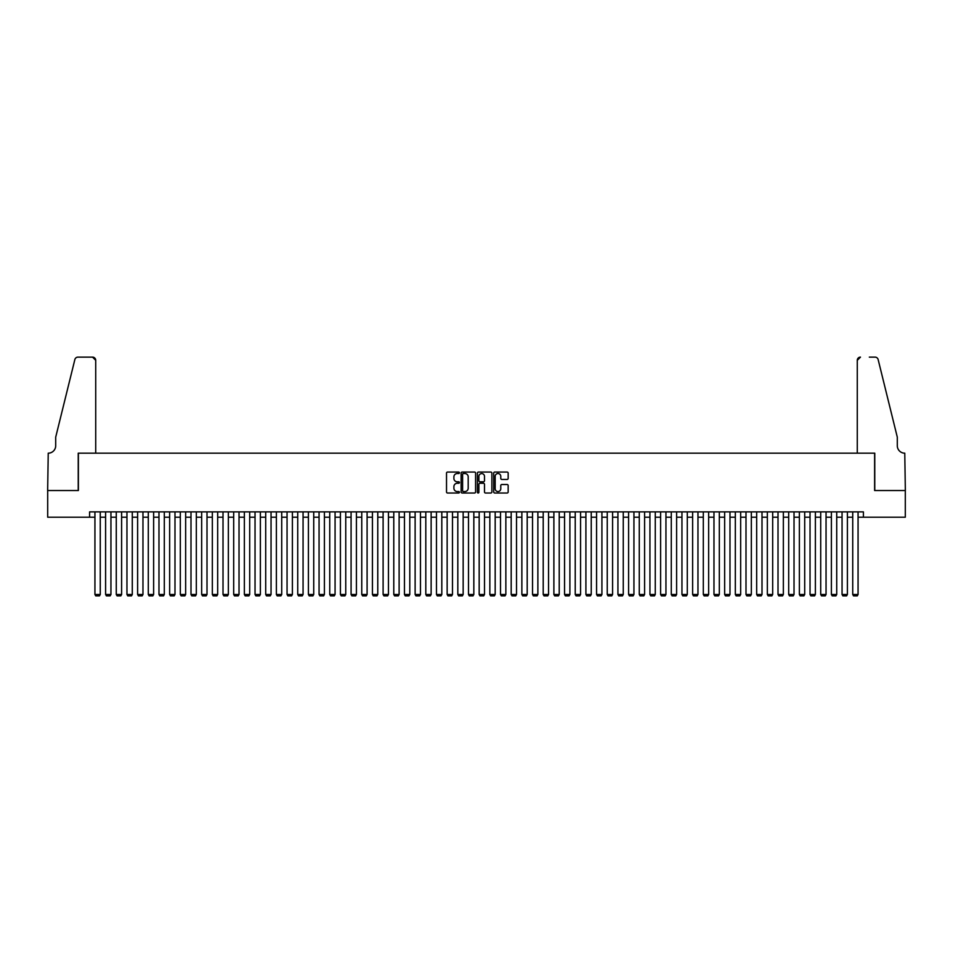 <?xml version="1.0" encoding="UTF-8"?>
<svg xmlns="http://www.w3.org/2000/svg" width="953" height="953" viewBox="0 0 953 953"><rect width="100%" height="100%" fill="white"/><g stroke="black" fill="none" stroke-linecap="round" stroke-linejoin="round"><path stroke-width="1.43" d="M459.417 472.783A0.739 0.739 0 0 0 458.691 472.057L447.565 472.057A1.048 1.048 0 0 0 446.516 473.105L446.516 491.962A1.048 1.048 0 0 0 447.565 493.011L458.691 493.011A0.739 0.739 0 0 0 459.417 492.272A0.739 0.739 0 0 0 458.691 491.545L457.249 491.545A3.347 3.347 0 0 1 453.902 488.186L453.902 486.614A3.347 3.347 0 0 1 457.249 483.266L458.691 483.266A0.739 0.739 0 0 0 459.417 482.528A0.739 0.739 0 0 0 458.691 481.801L457.249 481.801A3.347 3.347 0 0 1 453.902 478.442L453.902 476.869A3.347 3.347 0 0 1 457.249 473.522L458.691 473.522A0.739 0.739 0 0 0 459.417 472.783M507.115 479.442A1.048 1.048 0 0 0 508.163 478.394L508.163 473.105A1.048 1.048 0 0 0 507.115 472.057L494.75 472.057A1.048 1.048 0 0 0 493.714 473.105L493.714 491.962A1.048 1.048 0 0 0 494.75 493.011L507.115 493.011A1.048 1.048 0 0 0 508.163 491.962L508.163 485.565A1.048 1.048 0 0 0 507.115 484.517L501.826 484.517A1.048 1.048 0 0 0 500.778 485.565L500.778 488.734A2.799 2.799 0 0 1 497.978 491.545A2.799 2.799 0 0 1 495.179 488.734L495.179 476.321A2.799 2.799 0 0 1 497.978 473.522A2.799 2.799 0 0 1 500.778 476.321L500.778 478.394A1.048 1.048 0 0 0 501.826 479.442L507.115 479.442M89.594 517.217L47.698 517.217L47.698 490.533L78.384 490.533L78.384 453.175L874.616 453.175L874.616 490.533L905.302 490.533L905.302 517.217L863.406 517.217L863.406 511.88L89.594 511.88L89.594 517.217L94.931 517.217M475.583 473.105A1.048 1.048 0 0 0 474.534 472.057L462.169 472.057A1.048 1.048 0 0 0 461.121 473.105L461.121 491.962A1.048 1.048 0 0 0 462.169 493.011L474.534 493.011A1.048 1.048 0 0 0 475.583 491.962L475.583 473.105M478.466 472.057L490.831 472.057A1.048 1.048 0 0 1 491.879 473.105L491.879 491.962A1.048 1.048 0 0 1 490.831 493.011L485.542 493.011A1.048 1.048 0 0 1 484.493 491.962L484.493 484.315A1.048 1.048 0 0 0 483.445 483.266L479.931 483.266A1.048 1.048 0 0 0 478.882 484.315L478.882 492.272A0.739 0.739 0 0 1 478.156 493.011A0.739 0.739 0 0 1 477.417 492.272L477.417 473.105A1.048 1.048 0 0 1 478.466 472.057M100.268 517.217L105.604 517.217M110.941 517.217L116.278 517.217M121.615 517.217L126.952 517.217M132.288 517.217L137.625 517.217M142.962 517.217L148.299 517.217M153.636 517.217L158.972 517.217M164.309 517.217L169.646 517.217M174.983 517.217L180.32 517.217M185.656 517.217L190.993 517.217M196.33 517.217L201.667 517.217M207.004 517.217L212.34 517.217M217.677 517.217L223.014 517.217M228.351 517.217L233.688 517.217M239.024 517.217L244.361 517.217M249.698 517.217L255.035 517.217M260.372 517.217L265.708 517.217M271.045 517.217L276.382 517.217M281.719 517.217L287.056 517.217M292.392 517.217L297.729 517.217M303.066 517.217L308.403 517.217M313.728 517.217L319.064 517.217M324.401 517.217L329.738 517.217M335.075 517.217L340.412 517.217M345.748 517.217L351.085 517.217M356.422 517.217L361.759 517.217M367.096 517.217L372.432 517.217M377.769 517.217L383.106 517.217M388.443 517.217L393.78 517.217M399.116 517.217L404.453 517.217M409.79 517.217L415.127 517.217M420.464 517.217L425.8 517.217M431.137 517.217L436.474 517.217M441.811 517.217L447.148 517.217M452.484 517.217L457.821 517.217M463.158 517.217L468.495 517.217M473.832 517.217L479.168 517.217M484.505 517.217L489.842 517.217M495.179 517.217L500.516 517.217M505.852 517.217L511.189 517.217M516.526 517.217L521.863 517.217M527.2 517.217L532.536 517.217M537.873 517.217L543.21 517.217M548.547 517.217L553.884 517.217M559.22 517.217L564.557 517.217M569.894 517.217L575.231 517.217M580.568 517.217L585.904 517.217M591.241 517.217L596.578 517.217M601.915 517.217L607.252 517.217M612.588 517.217L617.925 517.217M623.262 517.217L628.599 517.217M633.936 517.217L639.272 517.217M644.597 517.217L649.934 517.217M655.271 517.217L660.608 517.217M665.944 517.217L671.281 517.217M676.618 517.217L681.955 517.217M687.292 517.217L692.628 517.217M697.965 517.217L703.302 517.217M708.639 517.217L713.976 517.217M719.312 517.217L724.649 517.217M729.986 517.217L735.323 517.217M740.66 517.217L745.996 517.217M751.333 517.217L756.67 517.217M762.007 517.217L767.344 517.217M772.68 517.217L778.017 517.217M783.354 517.217L788.691 517.217M794.028 517.217L799.364 517.217M804.701 517.217L810.038 517.217M815.375 517.217L820.712 517.217M826.048 517.217L831.385 517.217M836.722 517.217L842.059 517.217M847.396 517.217L852.732 517.217M858.069 517.217L863.406 517.217M463.325 473.522A0.739 0.739 0 0 0 462.598 474.249L462.598 490.807A0.739 0.739 0 0 0 463.325 491.545L464.85 491.545A3.347 3.347 0 0 0 468.197 488.186L468.197 476.869A3.347 3.347 0 0 0 464.85 473.522L463.325 473.522M484.493 476.381A2.799 2.799 0 0 0 481.682 473.57A2.799 2.799 0 0 0 478.882 476.381L478.882 480.753A1.048 1.048 0 0 0 479.931 481.801L483.445 481.801A1.048 1.048 0 0 0 484.493 480.753L484.493 476.381M100.268 511.88L100.268 594.493L94.931 594.493L94.931 511.88M100.268 594.493L99.469 595.875L95.729 595.875L94.931 594.493M95.729 453.175L95.729 360.317A3.204 3.204 0 0 0 92.536 357.125L77.967 357.125A3.204 3.204 0 0 0 74.858 359.555L55.703 437.165L55.703 445.706A7.469 7.469 0 0 1 48.234 453.175L47.65 490.533L78.229 490.533L78.229 453.175L95.729 453.175L95.729 360.317L92.536 357.125L83.673 357.125M74.858 359.555C75.668 357.804 75.668 357.804 74.858 359.555C75.668 357.804 75.668 357.804 74.858 359.555M55.703 445.706A7.469 7.469 0 0 1 48.234 453.175M857.271 453.175L857.271 360.317L857.271 453.175L874.771 453.175L874.771 490.533L905.35 490.533L904.766 453.175A7.469 7.469 0 0 1 897.297 445.706A7.469 7.469 0 0 0 904.766 453.175M891.424 413.376L878.142 359.555L897.297 437.165L897.297 445.706M869.327 357.125L875.033 357.125A3.204 3.204 0 0 1 878.142 359.555C877.332 357.804 877.332 357.804 878.142 359.555C877.332 357.804 877.332 357.804 878.142 359.555M860.464 357.125A3.204 3.204 0 0 0 857.271 360.317L860.464 357.125M110.941 511.88L110.941 594.493L105.604 594.493L105.604 511.88M110.941 594.493L110.143 595.875L106.402 595.875L105.604 594.493M121.615 511.88L121.615 594.493L116.278 594.493L116.278 511.88M121.615 594.493L120.817 595.875L117.076 595.875L116.278 594.493M132.288 511.88L132.288 594.493L126.952 594.493L126.952 511.88M132.288 594.493L131.49 595.875L127.75 595.875L126.952 594.493M142.962 511.88L142.962 594.493L137.625 594.493L137.625 511.88M142.962 594.493L142.164 595.875L138.423 595.875L137.625 594.493M153.636 511.88L153.636 594.493L148.299 594.493L148.299 511.88M153.636 594.493L152.837 595.875L149.097 595.875L148.299 594.493M164.309 511.88L164.309 594.493L158.972 594.493L158.972 511.88M164.309 594.493L163.511 595.875L159.77 595.875L158.972 594.493M174.983 511.88L174.983 594.493L169.646 594.493L169.646 511.88M174.983 594.493L174.185 595.875L170.444 595.875L169.646 594.493M185.656 511.88L185.656 594.493L180.32 594.493L180.32 511.88M185.656 594.493L184.858 595.875L181.118 595.875L180.32 594.493M196.33 511.88L196.33 594.493L190.993 594.493L190.993 511.88M196.33 594.493L195.532 595.875L191.791 595.875L190.993 594.493M207.004 511.88L207.004 594.493L201.667 594.493L201.667 511.88M207.004 594.493L206.205 595.875L202.465 595.875L201.667 594.493M217.677 511.88L217.677 594.493L212.34 594.493L212.34 511.88M217.677 594.493L216.879 595.875L213.138 595.875L212.34 594.493M228.351 511.88L228.351 594.493L223.014 594.493L223.014 511.88M228.351 594.493L227.553 595.875L223.812 595.875L223.014 594.493M239.024 511.88L239.024 594.493L233.688 594.493L233.688 511.88M239.024 594.493L238.226 595.875L234.486 595.875L233.688 594.493M249.698 511.88L249.698 594.493L244.361 594.493L244.361 511.88M249.698 594.493L248.888 595.875L245.159 595.875L244.361 594.493M260.372 511.88L260.372 594.493L255.035 594.493L255.035 511.88M260.372 594.493L259.561 595.875L255.833 595.875L255.035 594.493M271.045 511.88L271.045 594.493L265.708 594.493L265.708 511.88M271.045 594.493L270.235 595.875L266.506 595.875L265.708 594.493M281.719 511.88L281.719 594.493L276.382 594.493L276.382 511.88M281.719 594.493L280.909 595.875L277.18 595.875L276.382 594.493M292.392 511.88L292.392 594.493L287.056 594.493L287.056 511.88M292.392 594.493L291.582 595.875L287.854 595.875L287.056 594.493M303.066 511.88L303.066 594.493L297.729 594.493L297.729 511.88M303.066 594.493L302.256 595.875L298.527 595.875L297.729 594.493M313.728 511.88L313.728 594.493L308.403 594.493L308.403 511.88M313.728 594.493L312.929 595.875L309.201 595.875L308.403 594.493M324.401 511.88L324.401 594.493L319.064 594.493L319.064 511.88M324.401 594.493L323.603 595.875L319.874 595.875L319.064 594.493M335.075 511.88L335.075 594.493L329.738 594.493L329.738 511.88M335.075 594.493L334.277 595.875L330.548 595.875L329.738 594.493M345.748 511.88L345.748 594.493L340.412 594.493L340.412 511.88M345.748 594.493L344.95 595.875L341.222 595.875L340.412 594.493M356.422 511.88L356.422 594.493L351.085 594.493L351.085 511.88M356.422 594.493L355.624 595.875L351.895 595.875L351.085 594.493M367.096 511.88L367.096 594.493L361.759 594.493L361.759 511.88M367.096 594.493L366.297 595.875L362.569 595.875L361.759 594.493M377.769 511.88L377.769 594.493L372.432 594.493L372.432 511.88M377.769 594.493L376.971 595.875L373.242 595.875L372.432 594.493M388.443 511.88L388.443 594.493L383.106 594.493L383.106 511.88M388.443 594.493L387.645 595.875L383.904 595.875L383.106 594.493M399.116 511.88L399.116 594.493L393.78 594.493L393.78 511.88M399.116 594.493L398.318 595.875L394.578 595.875L393.78 594.493M409.79 511.88L409.79 594.493L404.453 594.493L404.453 511.88M409.79 594.493L408.992 595.875L405.251 595.875L404.453 594.493M420.464 511.88L420.464 594.493L415.127 594.493L415.127 511.88M420.464 594.493L419.665 595.875L415.925 595.875L415.127 594.493M431.137 511.88L431.137 594.493L425.8 594.493L425.8 511.88M431.137 594.493L430.339 595.875L426.599 595.875L425.8 594.493M441.811 511.88L441.811 594.493L436.474 594.493L436.474 511.88M441.811 594.493L441.013 595.875L437.272 595.875L436.474 594.493M452.484 511.88L452.484 594.493L447.148 594.493L447.148 511.88M452.484 594.493L451.686 595.875L447.946 595.875L447.148 594.493M463.158 511.88L463.158 594.493L457.821 594.493L457.821 511.88M463.158 594.493L462.36 595.875L458.619 595.875L457.821 594.493M473.832 511.88L473.832 594.493L468.495 594.493L468.495 511.88M473.832 594.493L473.033 595.875L469.293 595.875L468.495 594.493M484.505 511.88L484.505 594.493L479.168 594.493L479.168 511.88M484.505 594.493L483.707 595.875L479.967 595.875L479.168 594.493M495.179 511.88L495.179 594.493L489.842 594.493L489.842 511.88M495.179 594.493L494.381 595.875L490.64 595.875L489.842 594.493M505.852 511.88L505.852 594.493L500.516 594.493L500.516 511.88M505.852 594.493L505.054 595.875L501.314 595.875L500.516 594.493M516.526 511.88L516.526 594.493L511.189 594.493L511.189 511.88M516.526 594.493L515.728 595.875L511.987 595.875L511.189 594.493M527.2 511.88L527.2 594.493L521.863 594.493L521.863 511.88M527.2 594.493L526.401 595.875L522.661 595.875L521.863 594.493M537.873 511.88L537.873 594.493L532.536 594.493L532.536 511.88M537.873 594.493L537.075 595.875L533.335 595.875L532.536 594.493M548.547 511.88L548.547 594.493L543.21 594.493L543.21 511.88M548.547 594.493L547.749 595.875L544.008 595.875L543.21 594.493M559.22 511.88L559.22 594.493L553.884 594.493L553.884 511.88M559.22 594.493L558.422 595.875L554.682 595.875L553.884 594.493M569.894 511.88L569.894 594.493L564.557 594.493L564.557 511.88M569.894 594.493L569.096 595.875L565.355 595.875L564.557 594.493M580.568 511.88L580.568 594.493L575.231 594.493L575.231 511.88M580.568 594.493L579.758 595.875L576.029 595.875L575.231 594.493M591.241 511.88L591.241 594.493L585.904 594.493L585.904 511.88M591.241 594.493L590.431 595.875L586.703 595.875L585.904 594.493M601.915 511.88L601.915 594.493L596.578 594.493L596.578 511.88M601.915 594.493L601.105 595.875L597.376 595.875L596.578 594.493M612.588 511.88L612.588 594.493L607.252 594.493L607.252 511.88M612.588 594.493L611.778 595.875L608.05 595.875L607.252 594.493M623.262 511.88L623.262 594.493L617.925 594.493L617.925 511.88M623.262 594.493L622.452 595.875L618.723 595.875L617.925 594.493M633.936 511.88L633.936 594.493L628.599 594.493L628.599 511.88M633.936 594.493L633.126 595.875L629.397 595.875L628.599 594.493M644.597 511.88L644.597 594.493L639.272 594.493L639.272 511.88M644.597 594.493L643.799 595.875L640.071 595.875L639.272 594.493M655.271 511.88L655.271 594.493L649.934 594.493L649.934 511.88M655.271 594.493L654.473 595.875L650.744 595.875L649.934 594.493M665.944 511.88L665.944 594.493L660.608 594.493L660.608 511.88M665.944 594.493L665.146 595.875L661.418 595.875L660.608 594.493M676.618 511.88L676.618 594.493L671.281 594.493L671.281 511.88M676.618 594.493L675.82 595.875L672.091 595.875L671.281 594.493M687.292 511.88L687.292 594.493L681.955 594.493L681.955 511.88M687.292 594.493L686.494 595.875L682.765 595.875L681.955 594.493M697.965 511.88L697.965 594.493L692.628 594.493L692.628 511.88M697.965 594.493L697.167 595.875L693.439 595.875L692.628 594.493M708.639 511.88L708.639 594.493L703.302 594.493L703.302 511.88M708.639 594.493L707.841 595.875L704.112 595.875L703.302 594.493M719.312 511.88L719.312 594.493L713.976 594.493L713.976 511.88M719.312 594.493L718.514 595.875L714.774 595.875L713.976 594.493M729.986 511.88L729.986 594.493L724.649 594.493L724.649 511.88M729.986 594.493L729.188 595.875L725.447 595.875L724.649 594.493M740.66 511.88L740.66 594.493L735.323 594.493L735.323 511.88M740.66 594.493L739.862 595.875L736.121 595.875L735.323 594.493M751.333 511.88L751.333 594.493L745.996 594.493L745.996 511.88M751.333 594.493L750.535 595.875L746.795 595.875L745.996 594.493M762.007 511.88L762.007 594.493L756.67 594.493L756.67 511.88M762.007 594.493L761.209 595.875L757.468 595.875L756.67 594.493M772.68 511.88L772.68 594.493L767.344 594.493L767.344 511.88M772.68 594.493L771.882 595.875L768.142 595.875L767.344 594.493M783.354 511.88L783.354 594.493L778.017 594.493L778.017 511.88M783.354 594.493L782.556 595.875L778.815 595.875L778.017 594.493M794.028 511.88L794.028 594.493L788.691 594.493L788.691 511.88M794.028 594.493L793.23 595.875L789.489 595.875L788.691 594.493M804.701 511.88L804.701 594.493L799.364 594.493L799.364 511.88M804.701 594.493L803.903 595.875L800.163 595.875L799.364 594.493M815.375 511.88L815.375 594.493L810.038 594.493L810.038 511.88M815.375 594.493L814.577 595.875L810.836 595.875L810.038 594.493M826.048 511.88L826.048 594.493L820.712 594.493L820.712 511.88M826.048 594.493L825.25 595.875L821.51 595.875L820.712 594.493M836.722 511.88L836.722 594.493L831.385 594.493L831.385 511.88M836.722 594.493L835.924 595.875L832.183 595.875L831.385 594.493M847.396 511.88L847.396 594.493L842.059 594.493L842.059 511.88M847.396 594.493L846.598 595.875L842.857 595.875L842.059 594.493M858.069 511.88L858.069 594.493L852.732 594.493L852.732 511.88M858.069 594.493L857.271 595.875L853.531 595.875L852.732 594.493"/></g></svg>
